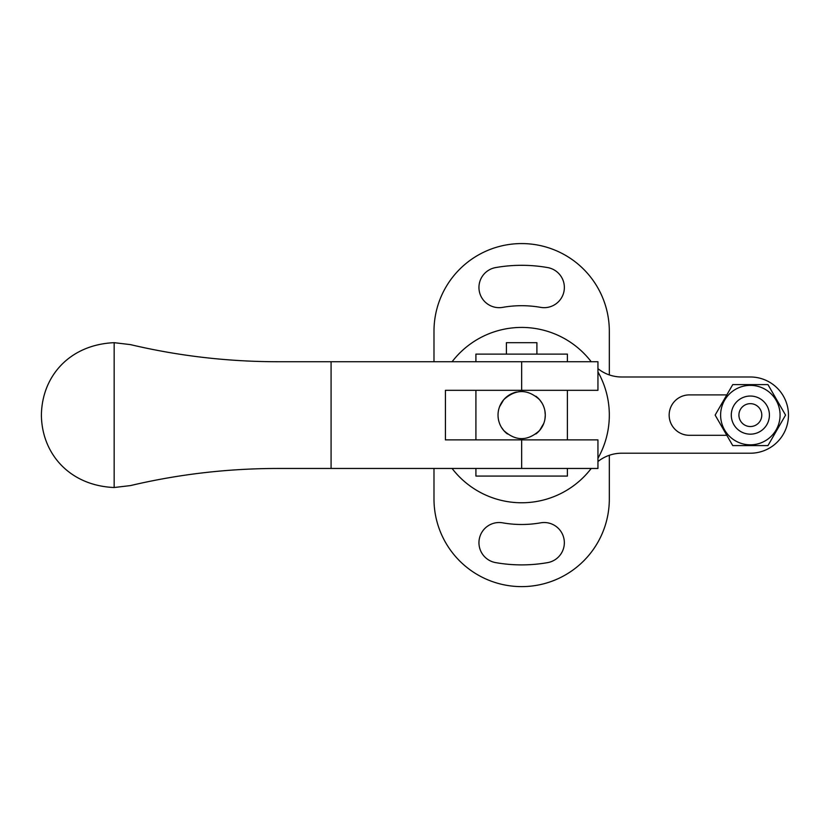 <?xml version="1.0" encoding="UTF-8"?>
<svg xmlns="http://www.w3.org/2000/svg" width="828" height="828" viewBox="0 0 828 828"><rect width="100%" height="100%" fill="white"/><g stroke="black" fill="none" stroke-linecap="round" stroke-linejoin="round"><path stroke-width="1.24" d="M502.658 522.83A20.203 20.203 0 0 0 479.029 540.963A20.203 20.203 0 0 0 495.641 562.616A149.796 149.796 0 0 0 547.67 562.616A20.203 20.203 0 0 0 544.162 522.52A20.203 20.203 0 0 0 540.653 522.83A109.389 109.389 0 0 1 502.658 522.83M502.658 307.364A109.389 109.389 0 0 1 540.653 307.364A20.203 20.203 0 0 0 564.054 290.98A20.203 20.203 0 0 0 547.67 267.579A149.796 149.796 0 0 0 495.641 267.579A20.203 20.203 0 0 0 479.257 290.98A20.203 20.203 0 0 0 502.658 307.364M609.325 374.918L609.325 331.241A87.664 87.664 0 0 0 521.661 243.577A87.664 87.664 0 0 0 433.986 331.241L433.986 361.732M433.986 468.462L433.986 498.953A87.664 87.664 0 0 0 521.661 586.617A87.664 87.664 0 0 0 609.325 498.953L609.325 455.286M591.213 361.732A87.664 87.664 0 0 0 452.098 361.732M452.098 468.462A87.664 87.664 0 0 0 591.213 468.462M516.568 392.027A23.629 23.629 0 0 0 503.786 430.56C515.658 441.314 527.581 441.314 539.525 430.56A23.629 23.629 0 0 0 545.29 415.097L544.907 419.341M597.951 371.917A87.664 87.664 0 0 1 597.951 458.277M597.951 461.527A38.119 38.119 0 0 1 621.704 453.216L750.354 453.216A38.119 38.119 0 0 0 788.463 415.097A38.119 38.119 0 0 0 750.354 376.988L621.704 376.988A38.119 38.119 0 0 1 597.951 368.677M689.362 435.3L726.808 435.3L715.144 415.097L726.808 394.894L689.362 394.894A20.203 20.203 0 0 0 669.159 415.097A20.203 20.203 0 0 0 689.362 435.3M521.661 361.732L277.711 361.732C227.648 361.681 178.548 355.978 130.441 344.614L114.16 342.678C69.718 344.614 41.7 376.181 41.4 415.511C42.021 454.251 70.038 485.684 114.16 487.516L130.441 485.591C178.548 474.227 227.648 468.513 277.711 468.462L521.661 468.462L521.661 439.875L445.423 439.875L445.423 390.319L597.951 390.319L597.951 361.732L521.661 361.732L521.661 390.319M521.661 468.462L597.951 468.462L597.951 439.875L521.661 439.875M536.906 354.115L536.906 342.678L506.405 342.678L506.405 354.115M543.768 423.429L539.525 430.56A23.629 23.629 0 0 1 535.882 433.975M544.896 410.833L545.29 415.097A23.629 23.629 0 0 0 539.525 399.634C527.653 388.891 515.73 388.891 503.786 399.634L499.532 406.786M535.902 396.25A23.629 23.629 0 0 1 539.525 399.634L541.947 402.998M507.409 433.955A23.629 23.629 0 0 1 503.786 430.56L501.364 427.207M567.397 468.462L567.397 476.079L475.914 476.079L475.914 468.462M567.397 439.875L567.397 390.319M567.397 361.732L567.397 354.115L475.914 354.115L475.914 361.732M475.914 439.875L475.914 390.319M738.918 415.097A11.437 11.437 0 0 1 750.354 403.66A11.437 11.437 0 0 1 761.781 415.097A11.437 11.437 0 0 1 750.354 426.534A11.437 11.437 0 0 1 738.918 415.097M769.409 415.097A19.054 19.054 0 0 1 750.354 434.162A19.054 19.054 0 0 1 731.29 415.097A19.054 19.054 0 0 1 750.354 396.043A19.054 19.054 0 0 1 769.409 415.097M750.354 444.833A29.725 29.725 0 0 0 780.079 415.097A29.725 29.725 0 0 0 750.354 385.372A29.725 29.725 0 0 0 720.619 415.097A29.725 29.725 0 0 0 750.354 444.833M750.354 445.588L767.96 445.588L785.555 415.097L767.96 384.606L732.749 384.606L715.144 415.097L732.749 445.588L750.354 445.588M750.354 396.043A19.054 19.054 0 0 0 731.29 415.097A19.054 19.054 0 0 0 750.354 434.162A19.054 19.054 0 0 0 769.409 415.097A19.054 19.054 0 0 0 750.354 396.043M114.16 342.678L114.16 487.516M331.076 361.732L331.076 468.462"/></g></svg>
